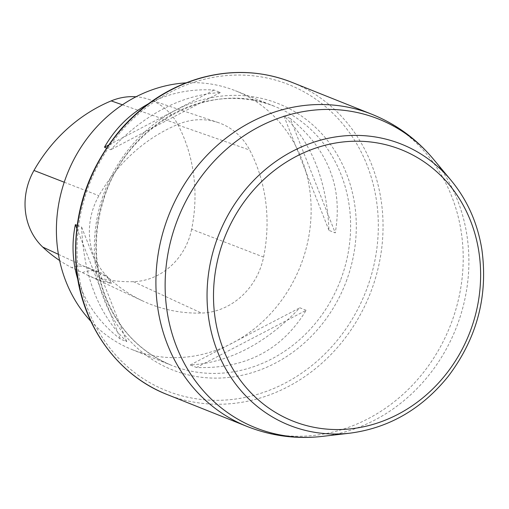 <?xml version="1.0" encoding="UTF-8"?>
<svg xmlns="http://www.w3.org/2000/svg" width="509" height="509" viewBox="0 0 509 509"><rect width="100%" height="100%" fill="white"/><g stroke="black" fill="none" stroke-linecap="round" stroke-linejoin="round"><path stroke-width="0.38" stroke-dasharray="2.54 1.91" d="M90.837 321.249A139.345 125.348 111.8 0 0 132.092 349.568A139.345 125.348 111.8 0 0 301.322 263.7A139.345 125.348 111.8 0 0 235.451 90.755A139.345 125.348 111.8 0 0 186.039 82.865M148.189 103.931C168.04 93.274 190.003 88.642 214.085 90.029L220.372 92.536C181.42 94.871 144.874 113.933 110.739 149.722L106.483 148.024M306.144 310.305L299.865 307.792C265.73 343.581 229.184 362.643 190.232 364.978L196.519 367.485C245.389 369.114 281.935 350.058 306.144 310.305L196.519 367.485M290.149 118.387L283.869 115.874C311.852 142.717 326.886 180.88 328.967 230.373L335.246 232.88C343.091 187.357 328.057 149.188 290.149 118.387L335.246 232.88M77.094 225.334L81.637 227.148C83.718 276.635 98.752 314.804 126.735 341.641L120.455 339.134C99.49 322.878 85.289 303.02 77.852 279.549M263.592 257.096A159.253 143.258 111.8 0 0 249.722 150.079A66.355 59.693 111.8 0 0 217.998 122.497A66.355 59.693 111.8 0 0 178.239 124.253A159.253 143.258 111.8 0 0 98.911 195.71A66.355 59.693 111.8 0 0 108.252 277.507A159.253 143.258 111.8 0 0 142.615 300.908A159.253 143.258 111.8 0 0 201.449 313.067A66.355 59.693 111.8 0 0 263.592 257.096L191.632 229.26A155.029 139.46 111.8 0 0 178.131 125.08A62.13 55.888 111.8 0 0 148.424 99.255A62.13 55.888 111.8 0 0 136.024 96.774M191.632 229.26A62.13 55.888 111.8 0 1 133.447 281.668A155.029 139.46 111.8 0 1 99.49 278.054L111.49 283.513A155.748 140.102 -68.2 0 1 87.446 275.108A155.748 140.102 -68.2 0 1 82.42 272.62L71.724 267.651A155.029 139.46 111.8 0 1 59.61 260.506M99.49 278.054A26.544 23.878 111.8 0 0 88.07 267.651A26.544 23.878 111.8 0 0 71.724 267.651M82.42 272.62A26.544 23.878 -68.2 0 1 99.643 272.277A26.544 23.878 -68.2 0 1 111.49 283.513M190.232 364.978L299.865 307.792M328.967 230.373L283.869 115.874M214.085 90.029L108.449 145.135M220.372 92.536L110.739 149.722M76.732 228.127L120.455 339.134M81.637 227.148L126.735 341.641M340.801 279.466A139.345 125.348 111.8 0 0 274.924 106.515A139.345 125.348 111.8 0 0 106.839 189.437A139.345 125.348 111.8 0 0 171.565 365.335A139.345 125.348 111.8 0 0 340.801 279.466M178.131 125.08L249.722 150.079M122.415 104.803L178.239 124.253M64.229 182.222L98.911 195.71M58.42 254.347L108.252 277.507M133.447 281.668L201.449 313.067M346.196 281.528A143.277 128.892 111.8 0 0 208.544 98.224A143.277 128.892 111.8 0 0 121.237 330.513A143.277 128.892 111.8 0 0 346.196 281.528M366.709 289.195A164.821 148.265 -68.2 0 1 107.927 345.547A164.821 148.265 -68.2 0 1 208.366 78.335A164.821 148.265 -68.2 0 1 366.709 289.195M167.06 394.494A168.097 151.218 111.8 0 0 371.207 290.906A168.097 151.218 111.8 0 0 291.746 82.273M371.901 114.283A168.097 151.218 -68.2 0 1 451.368 322.916A168.097 151.218 -68.2 0 1 247.215 426.504M451.152 180.447A151.313 136.119 -68.2 0 1 471.767 335.176A151.313 136.119 -68.2 0 1 350.237 433.134M322.375 436.385A166.163 149.474 111.8 0 0 457.197 325.296A166.163 149.474 111.8 0 0 433.191 158.897M132.092 349.568L171.565 365.335C137.385 350.905 114.27 324.812 102.214 287.057C94.14 259.329 94.394 230.984 102.983 202.022C124.126 125.405 210.122 78.049 274.924 106.515L235.451 90.755M148.424 99.255L217.998 122.497M87.446 275.108L142.615 300.908M88.07 267.651L99.643 272.277"/><path stroke-width="0.76" d="M186.039 82.865A139.345 125.348 111.8 0 0 67.36 173.671A139.345 125.348 111.8 0 0 90.837 321.249M106.483 148.024L104.46 147.216C115.123 128.554 129.706 114.124 148.189 103.931M77.852 279.549C72.405 261.639 71.572 243.334 75.357 224.641L77.094 225.334M136.024 96.774A62.13 55.888 111.8 0 0 111.197 100.897A155.029 139.46 111.8 0 0 33.976 170.458A62.13 55.888 111.8 0 0 42.718 247.05A155.029 139.46 111.8 0 0 59.61 260.506M108.449 145.135L104.46 147.216M75.357 224.641L76.732 228.127M111.197 100.897L122.415 104.803M33.976 170.458L64.229 182.222M42.718 247.05L58.42 254.347M291.746 82.273A168.097 151.218 111.8 0 0 88.973 182.305A168.097 151.218 111.8 0 0 167.06 394.494L247.215 426.504A168.097 151.218 -68.2 0 1 169.128 214.314A168.097 151.218 -68.2 0 1 371.901 114.283L291.746 82.273C262.574 70.885 232.365 69.409 201.106 77.839C170.089 86.67 143.328 103.817 120.811 129.286C86.6 170.082 71.794 216.694 76.401 269.127C82.07 325.817 117.827 375.387 167.06 394.494M217.706 237.41A151.313 136.119 -68.2 0 1 451.152 180.447L433.191 158.897A166.163 149.474 111.8 0 0 176.839 221.453A166.163 149.474 111.8 0 0 322.375 436.385L350.237 433.134A151.313 136.119 -68.2 0 1 217.706 237.41M223.795 239.714A146.121 131.449 -68.2 0 1 453.22 189.755A146.121 131.449 -68.2 0 1 364.177 426.65A146.121 131.449 -68.2 0 1 223.795 239.714M433.191 158.897C416.432 138.9 395.996 124.031 371.901 114.283M247.215 426.504C271.392 436.041 296.448 439.337 322.375 436.385M451.152 180.447C467.313 200.05 477.544 223.018 481.845 249.353C488.252 295.818 477.067 338.129 448.289 376.278C421.872 408.969 389.188 427.916 350.237 433.134"/></g></svg>
